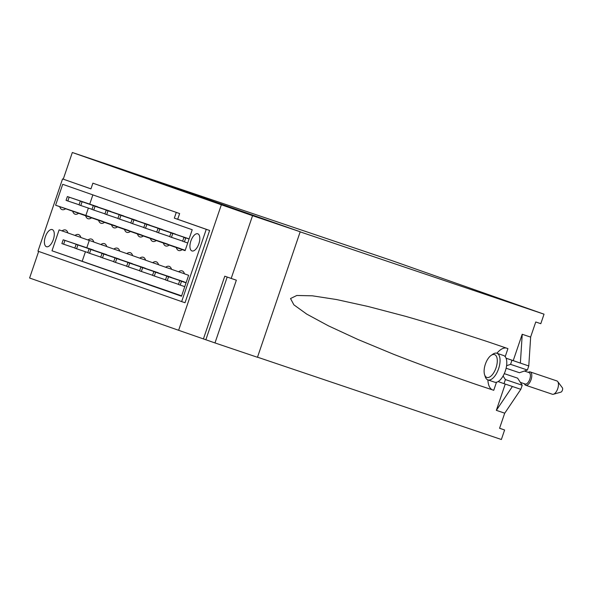 <?xml version="1.0" encoding="UTF-8"?>
<svg xmlns="http://www.w3.org/2000/svg" width="592" height="592" viewBox="0 0 592 592"><rect width="100%" height="100%" fill="white"/><g stroke="black" fill="none" stroke-linecap="round" stroke-linejoin="round"><path stroke-width="0.89" d="M182.632 241.247L184.408 241.869L185.703 238.065L183.927 237.444L182.632 241.247M169.682 236.704L171.458 237.325L172.753 233.522L170.977 232.9L169.682 236.704M156.732 232.16L158.508 232.782L159.796 228.978L158.027 228.357L156.732 232.16M143.782 227.617L145.551 228.238L146.846 224.435L145.077 223.813L143.782 227.617M130.832 223.073L132.601 223.695L133.896 219.891L132.127 219.269L130.832 223.073M117.882 218.529L119.651 219.151L120.946 215.347L119.17 214.726L117.882 218.529M104.925 213.986L106.701 214.607L107.996 210.804L106.22 210.182L104.925 213.986M91.975 209.442L93.751 210.064L95.046 206.26L93.27 205.639L91.975 209.442M79.025 204.899L80.801 205.52L82.096 201.724L80.32 201.095L79.025 204.899M66.075 200.355L67.851 200.984L69.146 197.18L67.37 196.559L66.075 200.355M64.95 240.411L63.181 239.79L61.886 243.593L63.655 244.215L64.95 240.411L93.506 250.194M77.9 244.955L76.131 244.333L74.836 248.137L76.605 248.758L77.9 244.955L106.456 254.738M90.85 249.498L89.081 248.877L87.786 252.68L89.562 253.302L90.85 249.498L119.406 259.281M103.807 254.042L102.031 253.42L100.736 257.224L102.512 257.846L103.807 254.042L132.356 263.825M116.757 258.586L114.981 257.964L113.686 261.768L115.462 262.389L116.757 258.586L145.306 268.368M129.707 263.129L127.931 262.5L126.636 266.304L128.412 266.933L129.707 263.129L158.256 272.912M142.657 267.665L140.881 267.044L139.586 270.847L141.362 271.469L142.657 267.665L171.206 277.456M155.607 272.209L153.831 271.587L152.536 275.391L154.312 276.013L155.607 272.209L184.156 281.999M168.557 276.753L166.781 276.131L165.486 279.935L167.262 280.556L168.557 276.753L186.11 282.68M181.507 281.296L179.731 280.675L178.436 284.478L180.212 285.1L181.507 281.296L186.058 282.835L179.731 280.675M184.408 241.869L187.708 242.986M185.703 238.065L183.927 237.444M171.458 237.325L182.676 241.114M172.753 233.522L170.977 232.9M158.508 232.782L169.726 236.571M159.796 228.978L188.352 238.761M158.027 228.357L188.397 238.628M145.551 228.238L156.776 232.027M146.846 224.435L175.402 234.217M145.077 223.813L175.447 234.084M132.601 223.695L143.826 227.483M133.896 219.891L162.452 229.674M132.127 219.269L162.497 229.548M119.651 219.151L130.876 222.94M120.946 215.347L149.502 225.138M119.17 214.726L149.547 225.004M106.701 214.607L117.926 218.396M107.996 210.804L136.545 220.594M106.22 210.182L136.597 220.461M93.751 210.064L104.976 213.853M95.046 206.26L123.595 216.05M93.27 205.639L123.647 215.917M80.801 205.52L92.019 209.309M82.096 201.724L110.645 211.507M80.32 201.095L110.689 211.374M67.851 200.984L79.069 204.765M69.146 197.18L97.695 206.963M67.37 196.559L97.739 206.83M63.181 239.79L93.551 250.061M63.655 244.215L74.881 248.004M76.131 244.333L106.501 254.604M76.605 248.758L87.831 252.547M89.081 248.877L119.451 259.148M89.562 253.302L100.781 257.091M102.031 253.42L132.401 263.692M102.512 257.846L113.731 261.634M114.981 257.964L145.351 268.235M115.462 262.389L126.681 266.171M127.931 262.5L158.301 272.779M128.412 266.933L139.631 270.714M140.881 267.044L171.251 277.322M141.362 271.469L152.581 275.258M153.831 271.587L184.201 281.866M154.312 276.013L165.531 279.801M166.781 276.131L186.117 282.658M167.262 280.556L178.481 284.345M180.212 285.1L184.763 286.639M92.87 194.879L89.732 204.107M88.378 208.081L85.877 215.436L55.596 205.217L62.715 184.304L192.222 229.733L185.104 250.645L182.188 249.624A12.055 5.639 108.7 0 1 178.629 250.505A12.055 5.639 108.7 0 1 178.599 250.497A12.055 5.639 108.7 0 1 176.305 247.56L185.133 250.542M90.058 216.983A12.055 5.639 108.7 0 1 90.028 216.894L85.877 215.436M103.008 221.526A12.055 5.639 108.7 0 1 102.978 221.438L65.631 208.739A12.055 5.639 108.7 0 1 62.071 209.62A12.055 5.639 108.7 0 1 62.042 209.612A12.055 5.639 108.7 0 1 59.748 206.675L90.028 216.894M115.958 226.07A12.055 5.639 108.7 0 1 115.928 225.981L78.581 213.283A12.055 5.639 108.7 0 1 75.021 214.163A12.055 5.639 108.7 0 1 74.992 214.156A12.055 5.639 108.7 0 1 72.698 211.218L102.978 221.438M128.908 230.614A12.055 5.639 108.7 0 1 128.878 230.525L91.538 217.826A12.055 5.639 108.7 0 1 87.971 218.707A12.055 5.639 108.7 0 1 87.942 218.7A12.055 5.639 108.7 0 1 85.648 215.762L115.928 225.981M141.858 235.157A12.055 5.639 108.7 0 1 141.828 235.068L104.488 222.37A12.055 5.639 108.7 0 1 100.929 223.251A12.055 5.639 108.7 0 1 100.899 223.236A12.055 5.639 108.7 0 1 98.598 220.305L128.878 230.525M154.808 239.701A12.055 5.639 108.7 0 1 154.778 239.612L117.438 226.914A12.055 5.639 108.7 0 1 113.879 227.794A12.055 5.639 108.7 0 1 113.849 227.779A12.055 5.639 108.7 0 1 111.555 224.849L141.828 235.068M167.758 244.244A12.055 5.639 108.7 0 1 167.736 244.156L130.388 231.457A12.055 5.639 108.7 0 1 126.829 232.338A12.055 5.639 108.7 0 1 126.799 232.323A12.055 5.639 108.7 0 1 124.505 229.393L154.778 239.612M180.708 248.781A12.055 5.639 108.7 0 1 180.686 248.699L143.338 236.001A12.055 5.639 108.7 0 1 139.779 236.881A12.055 5.639 108.7 0 1 139.749 236.867A12.055 5.639 108.7 0 1 137.455 233.936L167.736 244.156M181.626 295.859L52 250.793L59.119 229.874L62.034 230.895A12.055 5.639 108.7 0 1 65.594 230.014A12.055 5.639 108.7 0 1 65.623 230.022A12.055 5.639 108.7 0 1 67.917 232.959L74.984 235.438A12.055 5.639 108.7 0 1 78.544 234.558A12.055 5.639 108.7 0 1 78.573 234.565A12.055 5.639 108.7 0 1 80.867 237.503L87.934 239.982A12.055 5.639 108.7 0 1 91.494 239.101A12.055 5.639 108.7 0 1 91.523 239.109A12.055 5.639 108.7 0 1 93.817 242.047L100.884 244.526A12.055 5.639 108.7 0 1 104.444 243.645A12.055 5.639 108.7 0 1 104.473 243.652A12.055 5.639 108.7 0 1 106.767 246.583L113.834 249.062A12.055 5.639 108.7 0 1 117.394 248.189A12.055 5.639 108.7 0 1 117.423 248.196A12.055 5.639 108.7 0 1 119.717 251.126L126.784 253.605A12.055 5.639 108.7 0 1 130.344 252.725A12.055 5.639 108.7 0 1 130.373 252.74A12.055 5.639 108.7 0 1 132.667 255.67L139.734 258.149A12.055 5.639 108.7 0 1 143.294 257.268A12.055 5.639 108.7 0 1 143.323 257.283A12.055 5.639 108.7 0 1 145.617 260.214L152.684 262.693A12.055 5.639 108.7 0 1 156.244 261.812A12.055 5.639 108.7 0 1 156.273 261.827A12.055 5.639 108.7 0 1 158.567 264.757L165.634 267.236A12.055 5.639 108.7 0 1 169.194 266.356A12.055 5.639 108.7 0 1 169.223 266.37A12.055 5.639 108.7 0 1 171.517 269.301L178.584 271.78A12.055 5.639 108.7 0 1 182.144 270.899A12.055 5.639 108.7 0 1 182.173 270.907A12.055 5.639 108.7 0 1 184.467 273.844L188.626 275.302L181.5 296.222L52 250.793M89.281 240.433L86.787 247.759M85.433 251.733L82.273 261.013M552.351 394.242A7.03 3.293 -71.3 0 0 552.373 394.25A7.03 3.293 -71.3 0 0 553.431 394.25L560.942 392.126A2.39 1.117 -71.3 0 0 562.407 390.217A2.39 1.117 -71.3 0 0 562.4 387.812L557.716 381.566A7.03 3.293 -71.3 0 0 556.887 380.93A7.03 3.293 -71.3 0 0 556.865 380.922A7.03 3.293 -71.3 0 0 556.85 380.922L530.203 371.924A7.03 3.293 108.7 0 1 530.225 371.931A7.03 3.293 108.7 0 1 531.068 379.657A7.03 3.293 108.7 0 1 525.711 385.251A7.03 3.293 108.7 0 1 524.423 383.757M185.111 250.616L182.188 249.624M59.748 206.675L55.596 205.217M72.698 211.218L65.631 208.739M85.648 215.762L78.581 213.283M98.598 220.305L91.538 217.826M111.555 224.849L104.488 222.37M124.505 229.393L117.438 226.914M137.455 233.936L130.388 231.457M185.215 250.305L156.288 240.544A12.055 5.639 108.7 0 1 152.729 241.418A12.055 5.639 108.7 0 1 152.699 241.41A12.055 5.639 108.7 0 1 150.405 238.48L180.686 248.699M150.405 238.48L143.338 236.001M185.163 250.46L169.238 245.081A12.055 5.639 108.7 0 1 165.679 245.961A12.055 5.639 108.7 0 1 165.649 245.954A12.055 5.639 108.7 0 1 163.355 243.023L185.192 250.386M163.355 243.023L156.288 240.544M176.305 247.56L169.238 245.081M67.888 232.871L62.034 230.895M184.445 273.756L178.584 271.78M171.495 269.212L165.634 267.236M158.545 264.668L152.684 262.693M145.595 260.125L139.734 258.149M132.645 255.589L126.784 253.605M119.688 251.045L113.834 249.062M106.738 246.501L100.884 244.526M93.788 241.958L87.934 239.982M80.838 237.414L74.984 235.438M197.787 233.81A9.043 4.233 108.7 0 1 198.868 243.741A9.043 4.233 108.7 0 1 191.978 250.934A9.043 4.233 108.7 0 1 191.956 250.927A9.043 4.233 108.7 0 1 190.868 240.988A9.043 4.233 108.7 0 1 197.765 233.803A9.043 4.233 108.7 0 1 197.787 233.81M52.259 229.592A9.043 4.233 108.7 0 1 53.347 239.531A9.043 4.233 108.7 0 1 46.457 246.716A9.043 4.233 108.7 0 1 46.435 246.709A9.043 4.233 108.7 0 1 45.347 236.778A9.043 4.233 108.7 0 1 52.237 229.585A9.043 4.233 108.7 0 1 52.259 229.592M553.431 394.25A7.03 3.293 -71.3 0 0 557.738 388.641A7.03 3.293 -71.3 0 0 557.716 381.566M92.885 183.18L179.635 213.564L92.885 183.18L90.946 188.885L62.56 178.925L90.961 188.841M179.635 213.564L177.689 219.269L209.627 230.466L206.26 229.333L181.655 301.594L37.962 251.186L62.56 178.925M206.26 229.333L174.329 218.13L176.268 212.424M528.279 372.338A7.03 3.293 108.7 0 1 530.203 371.924M525.711 385.251A7.03 3.293 108.7 0 1 525.689 385.244L552.373 394.25M181.655 301.594L185.022 302.734L209.627 230.466M177.689 219.269L174.329 218.13M524.431 371.036L529.041 372.597A6.024 2.819 108.7 0 1 529.041 372.597A6.024 2.819 108.7 0 1 529.056 372.597A6.024 2.819 108.7 0 1 529.781 379.22A6.024 2.819 108.7 0 1 525.185 384.016A6.024 2.819 108.7 0 1 525.171 384.008L520.346 382.38M231.191 278.44L236.349 280.186L214.985 342.938L178.621 330.292L221.349 204.78L72.328 152.499L122.796 169.534L300.196 231.768L252.555 215.688L231.191 278.44L224.768 276.198L203.404 338.957M178.621 330.292L29.6 278.011L38.65 251.43M63.255 179.161L72.328 152.499M221.349 204.78L252.555 215.688M227.195 277.049L205.846 339.771M486.809 377.422A12.055 5.639 108.7 0 1 484.596 374.743A12.055 5.639 108.7 0 1 491.138 355.37A12.055 5.639 108.7 0 1 494.579 354.601A12.055 5.639 108.7 0 1 496.022 367.876A12.055 5.639 108.7 0 1 486.809 377.422M504.28 373.648L517.6 378.147L522.211 385.244L505.39 379.568L503.999 383.646L512.413 386.487L496.348 410.345L505.242 384.067M527.391 370.03L528.774 365.96L506.064 358.212A14.06 6.579 108.7 0 1 506.589 365.708L510.57 364.354L527.391 370.03L519.443 372.731L506.116 368.231M511.954 360.276L510.57 364.354M530.654 337.114L522.24 334.28L520.368 363.118L513.227 360.609L522.196 334.265L530.654 337.114L528.774 365.96M512.413 386.487L520.819 389.321L504.754 413.186L496.348 410.345M520.819 389.321L522.211 385.244M505.39 379.568L503.082 376.009A14.06 6.579 108.7 0 1 498.109 381.581A14.06 6.579 108.7 0 1 496.481 382.24A14.06 6.579 108.7 0 1 494.609 382.173A14.06 6.579 108.7 0 1 494.579 382.166M214.985 342.938L257.468 357.279L300.196 231.768M130.965 172.405L391.571 260.495L544.033 314.182L300.166 231.864M491.138 355.37L492.892 354.164A14.06 6.579 108.7 0 1 496.873 353.254A14.06 6.579 108.7 0 1 496.91 353.269A14.06 6.579 108.7 0 1 498.597 368.72A14.06 6.579 108.7 0 1 487.882 379.901A14.06 6.579 108.7 0 1 487.845 379.894A14.06 6.579 108.7 0 1 485.262 376.771L484.596 374.743M506.589 365.708A14.06 6.579 108.7 0 1 503.082 376.009M503.999 383.646L498.109 381.581M513.227 360.609L506.056 358.19A14.06 6.579 108.7 0 0 505.191 356.673A14.06 6.579 108.7 0 0 503.637 355.54A14.06 6.579 108.7 0 0 503.607 355.526A14.06 6.579 108.7 0 0 503.57 355.518M499.581 428.223L504.613 429.992L499.567 428.282L504.71 413.172M530.602 337.1L535.753 321.981L540.799 323.691L544.033 314.182M257.505 357.183L501.372 439.501L504.613 429.992M496.481 382.24L493.743 390.291L476.486 384.556C447.552 374.618 419.913 364.524 393.569 354.268L357.849 339.445L328.419 325.829L306.737 314.108L293.891 304.85L290.524 298.538L296.807 295.475L312.413 295.815L336.582 299.552L368.091 306.486L405.365 316.269C432.478 324.046 460.554 332.734 489.591 342.339L507.929 348.621L505.191 356.673M492.174 389.78C489.591 388.3 488.156 385.007 487.875 379.901L494.609 382.173M503.607 355.526L496.873 353.254C500.144 349.435 503.237 347.682 506.153 348.007"/></g></svg>
